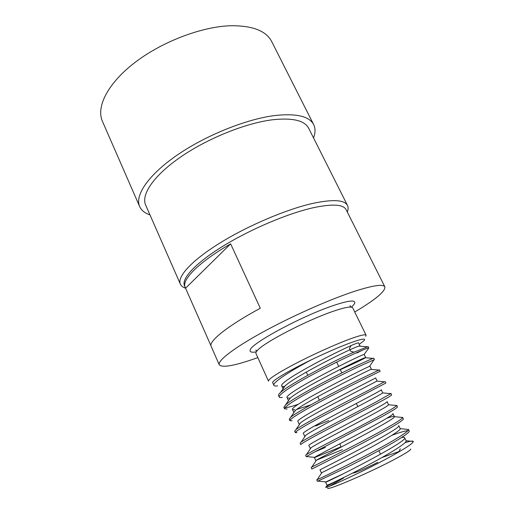 <?xml version="1.0" encoding="UTF-8"?>
<svg xmlns="http://www.w3.org/2000/svg" width="514" height="514" viewBox="0 0 514 514"><rect width="100%" height="100%" fill="white"/><g stroke="black" fill="none" stroke-linecap="round" stroke-linejoin="round"><path stroke-width="0.77" d="M366.077 335.205L352.713 307.86C352.392 307.205 351.229 306.948 349.231 307.102C345.954 307.378 340.827 308.708 333.837 311.086C308.188 319.605 264.498 342.176 257.572 350.233C256.178 351.679 255.631 352.732 255.933 353.401L268.481 381.131C268.366 379.075 277.04 373.402 294.503 364.111C311.291 355.322 333.053 345.414 347.721 339.85C359.183 335.558 365.3 334.01 366.077 335.205L365.705 336.297M351.358 307.128C355.033 303.89 355.784 301.924 353.606 301.236C350.863 300.549 344.457 301.872 334.383 305.213C303.568 315.21 251.41 343.185 250.26 349.867C249.406 351.981 251.397 352.655 256.235 351.891M354.744 312.004C375.419 299.701 385.461 291.322 384.87 286.863L346.121 209.661C343.352 204.347 332.429 203.705 313.354 207.714C287.891 213.381 250.408 229.244 222.922 246.206C195.378 263.181 181.211 278.749 184.475 285.726L185.181 287.339C181.294 280.053 198.764 262.153 230.638 243.842L260.29 308.259C227.329 326.017 208.311 341.521 211.138 346.34L219.26 364.799C222.318 368.088 235.174 365.692 257.835 357.609M347.31 212.031C348.325 209.468 348.396 207.283 347.515 205.478C344.624 199.92 333.355 199.162 313.694 203.197C287.365 208.928 248.487 225.331 220.037 242.949C191.516 260.592 176.944 276.815 180.363 284.133C181.204 285.983 182.965 287.339 185.644 288.187M347.515 205.478L308.683 128.282C304.654 120.469 292.62 117.629 272.593 119.762C245.821 123.039 207.733 138.324 180.729 156.943C153.654 175.582 140.913 194.69 145.635 205.009L180.363 284.133M313.54 137.945C315.467 132.856 315.512 128.423 313.681 124.645C309.422 116.35 296.7 113.286 275.517 115.451C246.983 118.818 206.114 135.143 177.169 155.1C148.154 175.075 134.61 195.519 139.641 206.538C141.389 210.361 144.832 213.149 149.979 214.91M313.681 124.645L271.739 41.634C266.246 30.924 252.721 25.623 231.165 25.726C202.201 26.432 162.257 41.505 134.925 62.496C107.529 83.506 95.983 107.047 102.421 121.31L139.641 206.538M377.7 462.298C369.001 466.982 353.163 473.882 353.24 472.97M282.347 397.431C280.483 397.675 279.43 397.534 279.186 397.007L278.517 395.536C278.254 394.983 278.909 393.987 280.471 392.548C287.891 385.243 328.639 363.482 351.666 353.092L368.082 346.571L368.782 348.017L363.996 354.641M362.409 350.182L357.082 352.945L356.427 352.771M279.186 397.007C278.954 394.816 286.992 389.059 303.292 379.73C318.757 370.967 339.009 360.757 352.398 354.609C362.923 349.822 368.384 347.625 368.782 348.017M356.902 352.565L357.082 352.945M284.531 408.797L283.863 407.319L285.533 404.91C292.382 398.363 334.164 376.248 357.532 365.274L372.868 358.38L373.729 358.162L374.436 359.614L358.271 366.803C344.92 373.164 324.617 383.457 309.036 392.137C292.607 401.344 284.441 406.902 284.531 408.797L287.146 409.054M289.922 420.67L289.247 419.18L290.667 417.304C296.912 411.566 339.735 389.13 363.443 377.539L379.422 369.829L380.135 371.294L364.188 379.081C350.882 385.661 330.521 396.043 314.825 404.627C298.261 413.725 289.96 419.071 289.922 420.67L292.036 420.786M297.008 432.621L295.344 432.627L294.663 431.13L295.852 429.717C301.474 424.84 345.35 402.121 369.399 389.901L384.395 381.799M295.344 432.627C295.524 431.33 303.96 426.196 320.659 417.22L385.873 383.058L385.153 381.581M390.923 393.416L391.649 394.9C391.694 395.414 386.528 398.421 376.152 403.92L326.531 429.903C309.704 438.757 301.133 443.678 300.806 444.674L300.125 443.158L301.108 442.156C306.074 438.191 351.017 415.228 375.4 402.353L390.775 393.66L389.85 393.576M328.851 420.548L315.519 425.984M396.737 405.334L397.47 406.831C397.624 407.583 392.535 410.795 382.204 416.475L332.455 442.682C315.493 451.414 306.774 456.117 306.312 456.798L305.618 455.282L306.415 454.62C310.707 451.62 356.729 428.451 381.446 414.901C390.916 409.716 395.998 406.6 396.705 405.54L395.292 405.405M402.59 417.342L403.329 418.846C403.599 419.835 398.588 423.26 388.295 429.132C375.181 436.611 354.596 447.353 338.418 455.558L311.85 469.019L311.156 467.483L311.78 467.104C315.371 465.125 362.486 441.796 387.53 427.545C397.322 421.988 402.353 418.634 402.616 417.484L400.721 417.297M317.35 479.408L317.209 479.62C320.068 478.701 368.294 455.269 393.666 440.28C403.773 434.336 408.72 430.738 408.508 429.479L406.124 429.241M316.733 479.78L317.434 481.322L344.431 468.537C360.732 460.435 381.369 449.596 394.437 441.879C404.691 435.821 409.619 432.178 409.228 430.95L408.489 429.434M407.955 430.616C405.244 430.816 399.918 432.37 391.976 435.281M311.356 359.806C288.296 370.909 271.321 381.125 272.703 382.718L273.872 385.301C272.105 382.943 288.829 371.75 311.356 359.806C324.739 353.375 336.715 348.113 347.297 344.02C358.123 339.915 363.899 338.398 364.612 339.465L364.272 340.435L359.318 344.354M277.631 385.905C275.44 386.162 274.187 385.956 273.872 385.301M298.55 404.152C291.74 406.529 287.197 407.718 284.923 407.724M325.394 447.418L314.934 451.825M410.699 448.998C411.226 449.756 406.722 452.731 397.187 457.923C372.22 471.569 325.632 491.635 327.72 488.043M329.615 486.167L343.57 478.039M343.268 477.814C332.468 483.057 326.596 486.199 325.645 487.246L325.876 487.4C327.643 487.998 373.37 466.744 397.945 452.449C408.424 446.383 413.532 442.708 413.275 441.43L413.25 441.372C412.736 440.704 410.005 441.14 405.045 442.689M384.87 286.863C383.271 283.876 373.138 285.36 354.474 291.329C329.5 299.495 291.265 316.47 262.346 332.372C233.356 348.293 217.338 360.886 219.26 364.799M185.181 287.339L210.965 345.736M380.444 454.061L381.369 453.772M400.297 448.773L399.031 451.543L382.075 457.486M344.104 473.381L325.947 481.907L318.121 481.098M325.876 487.4L327.386 485.132L327.02 485.222L325.606 482.132C323.055 484.49 409.221 441.115 404.653 437.761L406.111 440.768L413.275 441.43M404.634 437.716C404.409 437.273 403.361 437.215 401.498 437.549M319.997 469.822C317.08 471.293 403.445 427.796 398.748 425.592L400.233 428.65C401.061 430.269 385.211 439.778 364.696 450.707C344.142 461.675 324.771 471.165 321.892 472.629L321.398 472.893L319.997 469.822M341.058 446.782L314.427 457.601C311.124 458.192 397.155 414.875 392.902 413.552L394.36 416.552C394.032 416.064 391.488 416.636 386.74 418.255M308.895 445.471C305.213 445.188 390.916 402.051 387.1 401.595L388.526 404.749C389.471 406.593 317.414 443.049 311.06 447.726L310.27 448.497L308.895 445.471M303.401 433.424C299.347 432.287 384.723 389.323 381.343 389.728L382.654 392.895C382.024 394.54 312.763 429.492 305.734 435.326L304.77 436.425L303.401 433.424M297.947 421.461C293.526 419.482 378.574 376.691 375.618 377.938L377.045 380.874L376.781 381.099C374.648 382.583 308.137 416.064 300.459 422.958L299.309 424.442L297.947 421.461M310.951 404.807L296.713 409.446M294.83 409.819L292.53 409.587C287.75 406.78 372.477 364.156 369.939 366.238L371.359 369.155L370.915 369.373M288.463 400.669L287.153 397.791C282.013 394.167 366.418 351.717 364.297 354.615L365.705 357.513C364.811 358.419 356.343 362.479 340.3 369.707M283.06 388.815L281.813 386.085C276.32 381.651 360.41 339.368 358.701 343.076L359.973 346.173M353.825 352.109L350.754 351.319L349.417 348.543L351.004 345.749M327.386 485.132C329.872 484.278 349.469 475.045 370.401 463.853C391.321 452.686 407.345 442.644 406.111 440.768M321.841 472.707L321.398 472.893M342.395 449.666L316.451 460.159C322.085 456.734 396.988 418.73 394.379 416.668L394.36 416.552M293.899 412.581L295.242 410.622C303.523 402.758 367.349 370.716 370.89 369.373L371.359 369.155M288.47 400.663L290.082 398.324C298.936 389.573 360.128 358.933 364.991 357.705L365.705 357.513M283.143 389.002C282.88 388.443 283.497 387.46 284.981 386.053C294.361 376.518 352.964 347.239 359.074 346.102L360.096 345.954M185.625 288.142L230.638 243.842M349.231 307.102L350.632 306.659L350.118 305.612M257.572 350.233L256.338 351.03L255.856 349.97M306.293 372.072L307.783 375.271M317.748 396.692L319.38 400.194M339.696 443.865L341.187 447.058M412.922 442.342L413.25 441.372M336.696 362.126L338.707 366.36M340.165 369.418L341.842 372.939M356.363 403.458L357.853 406.587M378.831 450.675L380.527 454.241M314.613 457.383L307.224 456.618M369.527 366.398L373.768 360.102M289.935 398.17L287.223 397.907M284.621 386.573L282 386.322M317.209 479.62L321.892 472.629M408.508 429.479L400.233 428.65M311.78 467.104L316.451 460.159M402.616 417.484L394.379 416.668M306.415 454.62L311.06 447.726M396.705 405.54L388.526 404.749M301.108 442.156L305.734 435.326M390.775 393.66L382.654 392.895M295.852 429.717L300.459 422.958M384.825 381.844L376.781 381.099M290.667 417.304L295.242 410.622M378.857 370.08L370.89 369.373M285.533 404.91L290.082 398.324M372.868 358.38L364.991 357.705M280.471 392.548L284.981 386.053M366.861 346.744L359.074 346.102M315.814 460.653L314.427 457.601M293.879 412.549L292.53 409.587"/></g></svg>

